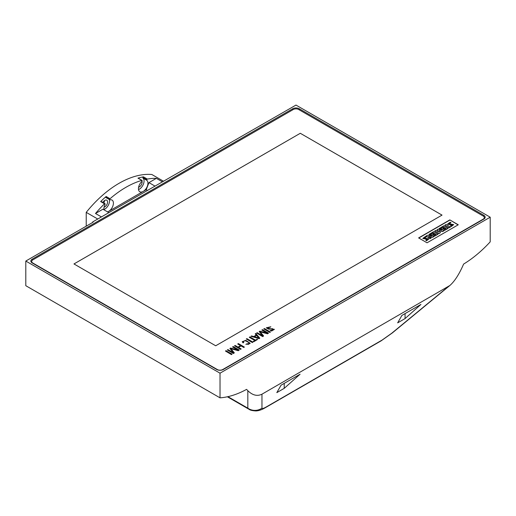 <?xml version="1.0" encoding="UTF-8"?>
<svg xmlns="http://www.w3.org/2000/svg" width="516" height="516" viewBox="0 0 516 516"><rect width="100%" height="100%" fill="white"/><g stroke="black" fill="none" stroke-linecap="round" stroke-linejoin="round"><path stroke-width="0.77" d="M449.817 219.9L418.611 237.915L427.055 242.797L458.266 224.776L449.817 219.9L458.092 224.879M298.654 109.502L483.208 216.056A3.786 2.187 180 0 1 484.318 217.597A3.786 2.187 180 0 1 483.208 219.145L222.693 369.546A3.786 2.187 180 0 1 217.346 369.546L32.792 262.999A3.786 2.187 180 0 1 31.682 261.457A3.786 2.187 180 0 1 32.792 259.909L293.307 109.502A3.786 2.187 180 0 1 298.654 109.502M442.025 215.114L300.299 133.283L442.031 215.108L215.701 345.778L73.969 263.947L300.299 133.276L73.975 263.953M220.022 397.836L25.8 285.703L25.8 261.057L93.119 222.19L92.686 221.938L295.978 105.071L490.2 217.197L220.022 373.184L220.022 397.836A99.117 57.224 120 0 0 246.59 389.367L247.822 390.689C252.537 395.32 257.252 396.482 261.967 394.185L449.887 285.477C454.235 281.659 458.408 275.434 462.394 266.811L463.632 264.063A99.117 57.224 120 0 0 490.2 241.849L490.2 217.197M299.261 108.753L483.815 215.307A4.638 2.677 180 0 1 485.169 217.197A4.638 2.677 180 0 1 483.815 219.094L223.299 369.501A4.638 2.677 180 0 1 216.739 369.501L32.185 262.947A4.638 2.677 180 0 1 30.831 261.057A4.638 2.677 180 0 1 32.185 259.161L292.701 108.753A4.638 2.677 180 0 1 299.261 108.753L299.261 109.85M25.8 261.057L220.022 373.184M249.093 409.317L247.822 408.162L247.822 390.689M397.662 322.848L405.066 318.578L420.953 304.427L401.919 315.411L397.662 322.848M276.815 392.624L284.219 388.348L300.099 374.197L281.072 385.188L276.815 392.624M92.686 221.938L92.686 222.435M418.779 238.018L449.817 220.1M426.222 236.986L424.217 238.153L428.88 238.837L426.538 240.591L425.726 240.127L427.519 239.166L422.817 238.411L425.416 236.522L426.222 236.986L424.249 238.244M428.867 238.94L426.538 240.791L425.726 240.127M427.48 239.269L422.83 238.508M434.033 236.315L432.64 237.115L428.557 236.47L431.163 237.973L430.26 238.489L426.042 236.057L427.435 235.251L431.653 235.928L428.964 234.374L429.815 233.877L434.033 236.515L432.64 237.315L429.035 236.747M431.163 237.973L430.26 238.689L426.042 236.057M431.176 235.851L428.964 234.374M437.936 234.258L434.795 236.076L434.033 235.431L435.917 234.348L434.93 233.774L433.272 234.935L432.595 234.348L434.259 233.387L433.227 232.787L431.292 234.103L430.531 233.464L433.717 231.626L437.936 234.258M435.743 234.445L434.93 233.974M434.085 233.484L433.227 232.987M444.134 230.484L442.605 231.368L438.923 230.536L440.451 232.606L438.923 233.49L434.704 231.052L435.917 230.355L438.658 231.936L437.084 229.626L437.845 229.188L441.754 230.097L439.058 228.543L439.916 228.046L444.134 230.684L442.605 231.561L439.103 230.775M440.451 232.606L438.923 233.69L434.704 231.052M438.432 231.807L437.084 229.626M441.174 229.962L439.058 228.543M448.036 228.427L444.94 230.213L444.179 229.575L446.063 228.491L445.076 227.917L443.412 229.078L442.741 228.491L444.399 227.53L443.367 226.93L441.438 228.246L440.677 227.608L443.818 225.795L448.036 228.427M445.888 228.588L445.076 228.117M444.231 227.627L443.367 227.13M450.326 227.105L449.023 227.859L444.805 225.221L446.108 224.473L450.326 227.105M450.952 222.712L448.946 223.86L453.622 224.57L451.223 226.337L450.416 225.873L452.216 224.873L447.52 224.157L450.145 222.241L450.952 222.712L448.978 223.95M453.616 224.673L451.223 226.537L450.416 225.873M452.184 224.982L447.527 224.254M450.326 226.905L449.023 227.859M449.023 227.659L444.805 225.221M448.036 228.227L444.94 230.213M444.94 230.02L444.179 229.575M445.076 227.917L443.412 229.078M443.412 228.878L442.741 228.491M443.367 226.93L441.438 228.246M441.438 228.046L440.677 227.608M437.936 234.058L434.795 236.076M434.795 235.876L434.033 235.431M434.93 233.774L433.272 234.935M433.272 234.735L432.595 234.348M433.227 232.787L431.292 234.103M431.292 233.903L430.531 233.464M261.967 394.185L261.967 408.162A12.21 12.023 180 0 1 247.822 408.162L227.911 396.669M391.734 333.239A12.21 5.005 50.5 0 0 392.431 332.859L381.118 340.857L265.488 407.614A12.21 7.05 60 0 0 266.456 406.84L382.085 340.083L391.734 333.239L448.256 286.632M284.219 388.348L284.219 383.369M405.066 318.578L405.066 313.599M270.429 332.027L264.392 328.537L263.799 328.879L269.842 332.465L270.429 332.027L269.842 332.465M263.799 328.879L269.842 332.368M252.937 342.121L246.9 338.638L246.306 338.973L252.35 342.566L252.937 342.121L252.35 342.566M246.306 338.973L252.35 342.463M249.318 337.238L254.91 340.463L253.285 341.398L253.743 341.663L257.568 339.451L257.116 339.193L255.497 340.128L249.905 336.896L249.318 337.335L254.91 340.566M257.568 339.451L253.743 341.76L253.285 341.398M232.613 346.881L238.115 350.08L230.588 348.055L229.904 348.448L233.458 352.77L227.937 349.584L227.343 349.925L233.387 353.408L234.329 352.867L230.826 348.59L238.237 350.609L239.243 350.029L233.2 346.546L232.613 346.984L238.115 350.183M239.243 350.029L238.237 350.712L230.826 348.687M229.904 348.448L233.458 352.873M227.343 349.925L233.387 353.512L234.329 352.867M244.758 340.65C245.235 340.27 250.131 343.082 249.441 343.372C249.093 344.385 248.093 344.591 246.448 343.985L250.202 343.301L245.874 340.36L242.204 341.715L243.133 342.811L243.771 342.443L243.017 341.708L244.758 340.753C245.235 340.373 250.131 343.185 249.441 343.469M245.855 344.327L250.202 343.346M243.133 342.811L243.771 342.443M242.21 341.76L243.133 342.908M243.017 341.811L244.758 340.753M237.747 343.92L240.624 345.578L237.992 347.1L235.115 345.436L234.528 345.778L240.566 349.267L241.159 348.926L238.444 347.358L241.075 345.843L243.791 347.403L244.378 347.068L238.334 343.579L237.747 344.017L240.624 345.681M244.378 347.068L243.791 347.507L241.075 345.939L238.444 347.462M234.528 345.778L240.566 349.364L241.159 348.926M268.752 329.092L272.338 328.634L273.68 329.44L270.074 330.459L271.558 330.943L274.402 329.331L269.262 328.576L267.049 327.725L270.855 326.763L266.288 327.815L268.752 329.189L272.338 328.731L273.68 329.485M270.249 327.118L270.855 326.763M266.295 327.86L268.752 329.189M270.074 330.459L271.558 331.04L274.396 329.382M267.049 327.77L270.249 327.215M232.065 354.176L226.021 350.687L225.428 351.028L231.471 354.615L232.065 354.176L231.471 354.615M225.428 351.028L231.471 354.518M261.883 329.982L267.391 333.181L259.858 331.149L259.18 331.543L262.734 335.871L257.207 332.685L256.62 333.02L262.663 336.509L263.605 335.968L260.096 331.685L267.514 333.71L268.514 333.13L262.476 329.64L261.883 330.085L267.391 333.278M268.514 333.13L267.514 333.807L260.096 331.788M259.18 331.543L262.734 335.968M256.62 333.02L262.663 336.613L263.605 335.968M256.594 335.4L258.864 338.032L254.317 336.709L256.594 335.4L258.864 338.128M255.233 333.82L256.31 335.039L253.698 336.542L251.582 335.929L250.963 336.284L259.077 338.58L259.78 338.173L255.826 333.478L255.233 333.923L256.31 335.136M250.963 336.284L259.077 338.677L259.78 338.173M254.317 336.813L256.594 335.497M97.75 219.016L86.224 212.366L86.224 226.169M107.509 211.87A6.714 3.876 -60 0 0 108.67 211.367L143.196 191.436A6.714 3.876 120 0 0 147.499 185.779A6.714 3.876 120 0 0 146.828 180.323A0.613 0.355 -60 0 1 146.744 179.91L146.783 179.729A0.613 0.355 -60 0 1 147.331 179.084A93.144 53.774 120 0 1 156.367 178.349L148.956 182.625L146.215 189.688L143.196 191.436A6.714 3.876 120 0 1 139.836 191.765A6.714 3.876 120 0 1 141.816 181.503A0.613 0.355 -60 0 0 142.106 181L142.145 180.826A0.613 0.355 -60 0 0 141.835 180.381A93.144 53.774 120 0 0 110.024 198.744A0.613 0.355 120 0 0 109.715 199.55L109.753 199.679A0.613 0.355 120 0 0 110.043 199.847A6.714 3.876 -60 0 1 112.024 200.073A6.714 3.876 -60 0 1 113.056 205.452A6.714 3.876 -60 0 1 108.67 211.367L107.651 211.953M138.514 189.572A6.714 3.876 120 0 0 143.435 184.051A6.714 3.876 120 0 0 142.938 178.078A0.613 0.355 -60 0 1 142.855 177.665L142.893 177.491A0.613 0.355 -60 0 1 143.448 176.84A93.144 53.774 120 0 0 137.953 178.136A0.613 0.355 -60 0 1 138.262 178.317M156.367 178.349L162.282 181.761M163.353 181.142L151.827 174.492A93.144 53.774 120 0 0 86.224 212.366M101.407 216.907L95.492 213.495A93.144 53.774 120 0 1 104.529 203.794L100.646 201.556A93.144 53.774 120 0 1 106.141 196.499A0.613 0.355 120 0 0 105.832 197.305L109.753 199.679M104.064 209.883A6.714 3.876 -60 0 1 105.038 204.452A0.613 0.355 120 0 0 105.122 203.936L105.083 203.807A0.613 0.355 120 0 0 104.529 203.794M108.818 212.624L102.903 209.212L95.492 213.495M103.787 202.975A3.967 2.29 120 0 0 104.561 200.543M104.064 207.187A3.967 2.29 120 0 0 107.212 203.852A3.967 2.29 120 0 0 106.767 200.208A3.967 2.29 120 0 0 102.839 202.427M138.591 187.256A3.967 2.29 120 0 0 141.313 184.818A3.967 2.29 120 0 0 142.003 181.258M147.382 190.365L146.215 189.688M154.871 186.037L148.956 182.625M101.194 201.562L100.646 201.556L101.194 201.562M109.353 199.531A6.714 3.876 -60 0 1 103.987 209.509M261.967 408.162C262.064 408.924 263.56 408.485 266.456 406.84M483.815 215.307L483.815 216.507M32.185 259.161L32.185 260.367M292.701 108.753L292.701 109.85M382.085 340.083A12.21 7.05 60 0 1 381.118 340.857M110.024 198.744L106.141 196.499M141.835 180.381L137.953 178.136M147.331 179.084L143.448 176.84M142.893 177.491L146.783 179.729M142.855 177.665L146.744 179.91M142.938 178.078L146.828 180.323M105.832 197.305L109.715 199.55M227.375 396.785L248.951 409.24M484.318 217.597L484.318 218.745M31.682 261.457L31.682 262.605M248.944 409.233C250.047 410.162 252.356 410.73 255.884 410.93C258.69 410.852 261.889 409.749 265.488 407.614M449.887 285.477L392.431 332.859M142.035 180.394L138.153 178.155M109.863 199.827L105.98 197.583M104.974 203.659L101.091 201.414"/></g></svg>
